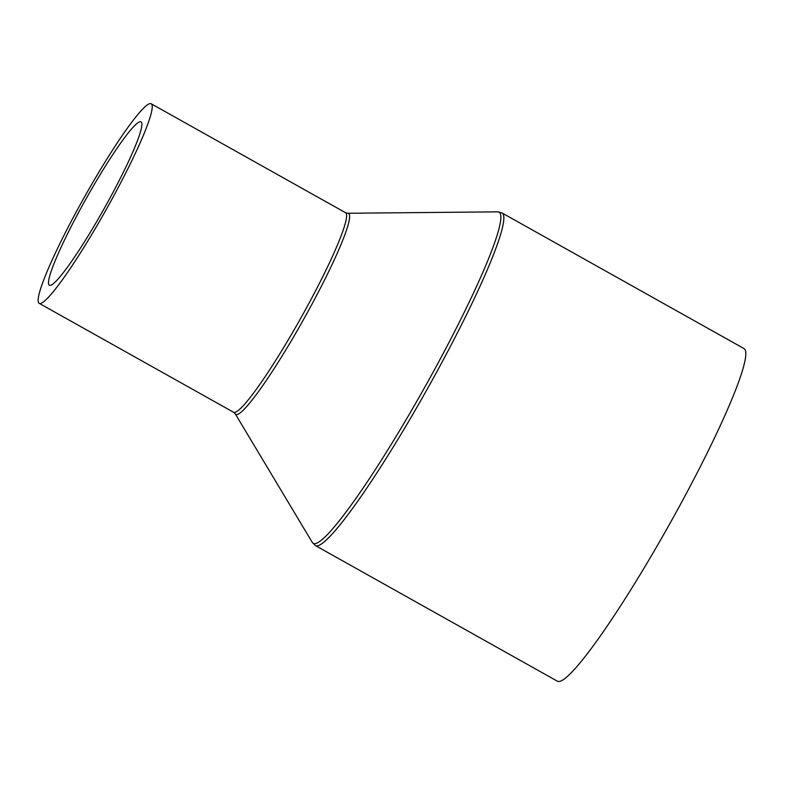 <?xml version="1.0" encoding="UTF-8"?>
<svg xmlns="http://www.w3.org/2000/svg" width="785" height="785" viewBox="0 0 785 785"><rect width="100%" height="100%" fill="white"/><g stroke="black" fill="none" stroke-linecap="round" stroke-linejoin="round"><path stroke-width="1.18" d="M103.198 210.282A93.67 10.284 -60.7 0 0 140.986 121.842A93.67 10.284 -60.7 0 0 87.184 196.809A93.67 10.284 -60.7 0 0 49.396 285.259A93.67 10.284 -60.7 0 0 103.198 210.282M85.408 195.318A114.414 12.56 -60.7 0 0 39.25 303.363A114.414 12.56 -60.7 0 0 104.964 211.773A114.414 12.56 -60.7 0 0 151.122 103.738A114.414 12.56 -60.7 0 0 85.408 195.318M501.988 212.941A190.696 20.93 -60.7 0 1 425.058 393A190.696 20.93 -60.7 0 1 315.531 545.644L557.517 681.262A190.696 20.93 -60.7 0 0 667.044 528.619A190.696 20.93 -60.7 0 0 743.984 348.56L501.988 212.941L497.661 211.852A189.901 20.842 -60.7 0 1 422.379 391.479A189.901 20.842 -60.7 0 1 312.351 542.514L235.264 413.872A115.209 12.639 -60.7 0 0 302.019 322.233A115.209 12.639 -60.7 0 0 347.696 213.255L345.498 212.676L151.122 103.738M235.264 413.872L233.626 412.292A114.414 12.56 -60.7 0 0 299.34 320.712A114.414 12.56 -60.7 0 0 345.498 212.676M233.626 412.292L39.25 303.363M315.531 545.644L312.351 542.514M347.696 213.255L497.661 211.852"/></g></svg>
